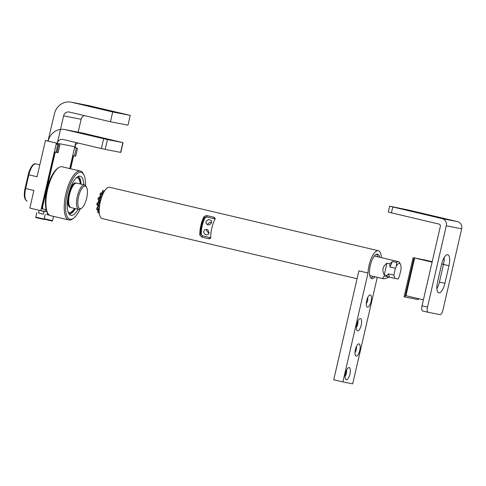 <?xml version="1.0" encoding="UTF-8"?>
<svg xmlns="http://www.w3.org/2000/svg" width="486" height="486" viewBox="0 0 486 486"><rect width="100%" height="100%" fill="white"/><g stroke="black" fill="none" stroke-linecap="round" stroke-linejoin="round"><path stroke-width="0.73" d="M381.328 257.629A16.081 5.711 103.3 0 0 378.375 250.733A16.081 5.711 103.3 0 0 368.024 273.01L342.873 381.929L352.69 383.843L377.282 277.324M342.873 381.929L333.73 379.773L358.881 270.854L368.024 273.01M374.973 276.777A12.563 4.459 -76.7 0 1 371.79 278.606A12.563 4.459 -76.7 0 1 370.338 265.356A12.563 4.459 -76.7 0 1 377.567 254.16A12.563 4.459 -76.7 0 1 379.59 257.216M359.762 350.436A6.282 2.23 -76.7 0 1 355.412 355.473A6.282 2.23 -76.7 0 1 355.381 349.586A6.282 2.23 -76.7 0 1 358.079 344.161A6.282 2.23 -76.7 0 1 359.762 350.436M361.207 325.14A6.282 2.23 -76.7 0 1 356.858 330.176A6.282 2.23 -76.7 0 1 356.821 324.29A6.282 2.23 -76.7 0 1 359.525 318.865A6.282 2.23 -76.7 0 1 361.207 325.14M349.902 374.092A6.282 2.23 -76.7 0 1 345.552 379.129A6.282 2.23 -76.7 0 1 345.522 373.242A6.282 2.23 -76.7 0 1 348.225 367.817A6.282 2.23 -76.7 0 1 349.902 374.092M371.061 301.484A6.282 2.23 -76.7 0 1 366.711 306.52A6.282 2.23 -76.7 0 1 366.681 300.634A6.282 2.23 -76.7 0 1 369.378 295.209A6.282 2.23 -76.7 0 1 371.061 301.484M98.84 200.694A7.035 2.497 103.3 0 0 98.682 201.319A7.035 2.497 103.3 0 0 98.543 201.969M102.765 194.066L102.704 193.519A1.002 0.358 103.3 0 0 102.528 193.185A1.002 0.358 103.3 0 0 102.218 193.41A11.81 4.192 103.3 0 0 102.011 193.738A1.002 0.358 103.3 0 0 101.696 195.111L101.823 196.15M101.033 198.288L100.517 197.699A1.002 0.358 103.3 0 0 100.438 197.65A1.002 0.358 103.3 0 0 99.934 198.288A11.81 4.192 103.3 0 0 99.776 198.756A1.002 0.358 103.3 0 0 99.758 199.983L100.341 200.651M99.861 202.717L99.035 203.099A1.002 0.358 103.3 0 0 98.512 204.229A11.81 4.192 103.3 0 0 98.451 204.721A1.002 0.358 103.3 0 0 98.615 205.487A1.002 0.358 103.3 0 0 98.719 205.475L99.442 205.135M99.205 207.419L98.658 208.281A1.002 0.358 103.3 0 0 98.336 209.654A11.81 4.192 103.3 0 0 98.379 210.025A1.002 0.358 103.3 0 0 98.555 210.347A1.002 0.358 103.3 0 0 98.871 210.11L99.138 209.691M104.508 191.028A1.002 0.358 103.3 0 0 104.168 191.587M384.232 274.948L386.947 263.199C382.701 266.364 381.796 270.283 384.232 274.948L386.978 275.592L386.82 276.577L384.311 275.987C382.804 277.579 382.482 278.502 383.345 278.751C384.317 278.934 386.236 278.375 389.098 277.063M386.947 263.199L389.808 263.874L392.439 261.48L396.558 262.452L396.339 266.255A8.541 3.031 -76.7 0 1 400.47 264.354A8.541 3.031 -76.7 0 1 400.986 269.511L399.541 275.787L398.058 279.043L386.82 276.577M400.47 264.354L399.62 262.719A10.048 3.566 103.3 0 0 398.471 261.675A10.048 3.566 103.3 0 0 396.558 262.452M398.471 261.675L375.162 256.171A10.048 3.566 103.3 0 0 374.135 256.316M369.688 275.143A10.048 3.566 103.3 0 0 370.539 275.732L383.345 278.751M103.718 192.377A14.07 4.994 103.3 0 0 100.067 201.751A14.07 4.994 103.3 0 0 99.229 211.38M210.766 237.563L209.861 237.551L209.041 238.802L210.578 238.365L210.766 237.636A16.081 5.711 103.3 0 1 215.043 219.113L215.195 218.342L214.016 217.26L214.211 218.706L215.037 219.119M214.211 218.706L206.896 216.981L206.702 215.535L214.016 217.26M209.041 238.802L201.726 237.071L202.547 235.825L209.861 237.551M206.702 215.535L204.071 216.519L204.272 217.977L206.896 216.981M202.547 235.825L200.621 233.79L199.795 235.048L201.726 237.071M199.795 235.048A16.081 5.711 -76.7 0 1 204.071 216.519M204.272 217.977A14.07 4.994 103.3 0 0 200.621 233.79M366.274 303.562A3.517 1.251 103.3 0 0 367.586 300.706A3.517 1.251 103.3 0 0 367.665 297.657M345.115 376.17A3.517 1.251 103.3 0 0 346.427 373.315A3.517 1.251 103.3 0 0 346.512 370.265M356.414 327.218A3.517 1.251 103.3 0 0 357.726 324.362A3.517 1.251 103.3 0 0 357.811 321.313M354.974 352.514A3.517 1.251 103.3 0 0 356.281 349.659A3.517 1.251 103.3 0 0 356.366 346.609M386.978 275.592L388.344 273.855L393.83 275.149L394.972 278.442M396.339 266.255L395.41 268.296L393.83 275.149M395.41 268.296L389.924 267.002L389.808 263.874M389.486 277.148L388.344 273.855M389.924 267.002L392.439 261.48M377.762 256.784A12.563 4.459 103.3 0 0 376.589 254.214M370.946 278.12A12.563 4.459 103.3 0 0 373.145 276.346M357.058 278.739L102.194 218.572A16.081 5.711 -76.7 0 1 100.335 201.611A16.081 5.711 -76.7 0 1 109.581 187.274L378.375 250.733M209.156 232.508L207.862 232.205L209.12 233.049M206.544 229.228A3.013 2.588 -127.2 0 0 207.862 232.205M209.144 232.812L208.294 234.519L206.319 234.853C204.618 234.331 203.731 233.219 203.658 231.518L204.649 229.714L207.753 229.726L209.144 232.812M211.446 222.782L210.116 222.466A3.013 2.618 -28.5 0 0 207.558 224.769M211.483 222.697C210.717 224.307 209.49 225.018 207.789 224.836L206.131 223.56L205.997 221.403L208.682 219.496L211.428 220.687L211.483 222.697M210.116 222.466L211.61 222.284M205.584 217.005A13.565 4.817 103.3 0 0 202.182 225.85A13.565 4.817 103.3 0 0 201.386 235.23M441.665 264.032A335.638 4.38 13 0 0 443.487 264.384M432.109 262.124L414.643 257.999L432.218 261.65M441.701 263.892L443.505 264.317M414.643 257.999L405.944 295.695L423.403 299.813M413.118 257.665L404.073 296.825L404.99 297.043L414.029 257.878L413.118 257.665L427.346 260.502M418.531 298.665L418.306 299.637L404.99 297.043M414.029 257.878L427.352 260.478M404.34 209.411L407.086 210.019L404.34 209.411M422.62 213.725L425.372 214.332L422.62 213.725M436.878 288.733A10.552 3.748 103.3 0 0 439.411 282.032L443.481 264.414A10.552 3.748 103.3 0 0 444.143 257.574M448.967 265.708L444.897 283.332A10.552 3.748 -76.7 0 1 438.797 292.882A10.552 3.748 -76.7 0 1 437.54 281.892L441.61 264.275A10.552 3.748 -76.7 0 1 447.709 254.719A10.552 3.748 -76.7 0 1 448.967 265.708L443.481 264.414M422.03 305.761L440.34 226.458A2.011 1.877 -79 0 0 438.967 224.064L391.424 212.844L392.779 206.969L389.638 206.179L408.204 209.976L457.569 221.628L442.151 218.621A6.026 5.638 101 0 1 446.282 225.796L427.516 307.055L422.03 305.761A5.024 1.786 103.3 0 0 422.632 310.991A5.024 1.786 103.3 0 0 422.656 310.997L428.093 312.279A5.024 1.786 -76.7 0 1 427.516 307.055M389.638 206.179L388.278 212.054L391.424 212.844M457.569 221.628A6.026 5.638 -79 0 1 461.7 228.797L442.94 310.062A5.024 1.786 -76.7 0 1 440.055 314.612L428.142 312.291A5.024 1.786 -76.7 0 1 428.117 312.285L422.632 310.991M392.779 206.969L442.151 218.621M78.823 209.436L71.047 207.601A12.563 4.459 -76.7 0 1 69.62 206.295A12.563 4.459 -76.7 0 1 69.747 193.726A12.563 4.459 -76.7 0 1 74.959 183.678A12.563 4.459 -76.7 0 1 76.824 183.155L84.594 184.99A12.563 4.459 103.3 0 0 77.517 195.56A12.563 4.459 103.3 0 0 78.823 209.436A12.563 4.459 103.3 0 0 80.688 208.913L81.684 208.19A11.555 4.101 -76.7 0 1 78.768 195.907A11.555 4.101 -76.7 0 1 86.593 187.383A11.555 4.101 -76.7 0 1 86.617 198.373A11.555 4.101 -76.7 0 1 81.684 208.19M74.959 183.678L74.461 184.042A12.059 4.283 103.3 0 0 69.462 193.683A12.059 4.283 103.3 0 0 69.334 205.754L69.62 206.295M86.593 187.383L86.028 186.296A12.563 4.459 103.3 0 0 84.594 184.99M58.381 167.828L57.384 168.545A24.118 8.566 103.3 0 0 47.087 189.042A24.118 8.566 103.3 0 0 47.13 211.969L47.701 213.062A25.12 8.918 -76.7 0 1 47.652 189.175A25.12 8.918 -76.7 0 1 58.381 167.828A25.12 8.918 -76.7 0 1 62.111 166.771L80.397 171.09A25.12 8.918 103.3 0 0 65.938 193.489A25.12 8.918 103.3 0 0 68.848 219.988A25.12 8.918 103.3 0 0 72.578 218.937L73.574 218.214A24.118 8.566 -76.7 0 1 67.202 193.786A24.118 8.566 -76.7 0 1 83.829 174.79A24.118 8.566 -76.7 0 1 85.53 185.567M68.848 219.988L50.562 215.675A25.12 8.918 -76.7 0 1 47.701 213.062M83.829 174.79L83.258 173.702A25.12 8.918 103.3 0 0 80.397 171.09M79.917 209.338A24.118 8.566 -76.7 0 1 73.574 218.214M78.07 209.259A20.096 7.138 -76.7 0 1 70.92 215.316A20.096 7.138 -76.7 0 1 68.593 194.114A20.096 7.138 -76.7 0 1 80.154 176.193A20.096 7.138 -76.7 0 1 83.841 184.814M47.081 211.878L45.089 211.404M56.88 144.227L59.906 144.913L56.218 144.099L56.88 144.227L57.111 143.249L56.406 143.115L40.812 210.669L45.07 211.495L45.52 209.539L41.966 208.846L55.07 152.088M75.682 146.869L74.814 146.669L75.682 146.869L75.458 147.853M73.635 155.739L70.622 168.782M74.984 146.736L74.759 147.714L77.493 148.339L75.688 156.17L72.76 155.532L74.571 147.701L77.444 148.333M72.943 155.575L69.929 168.618M57.816 144.476L56.005 152.306L56.959 152.519L58.763 144.688M56.005 152.306L54.408 151.93L56.218 144.099M59.906 144.913L58.095 152.744L56.959 152.519M74.759 147.714L75.306 147.841L74.571 147.701L74.808 146.699L57.281 143.285L57.056 144.269L63.611 115.868L81.138 119.289A5.024 4.696 101 0 1 84.351 115.607M76.308 148.109L74.498 155.939M57.111 143.249L47.968 141.092L54.468 113.712A15.072 14.088 101 0 1 71.065 102.157A15.072 14.088 101 0 1 71.576 102.267L112.716 111.974L110.456 121.767L69.316 112.053A5.024 4.696 -79 0 0 69.146 112.017A5.024 4.696 -79 0 0 63.611 115.868M25.114 188.361L33.911 190.451L29.84 208.075L40.812 210.669M48.157 141.055L45.435 140.521L37.076 176.746L28.844 174.802A12.059 4.283 -76.7 0 1 35.764 163.873L35.727 163.867A1.002 0.942 101 0 1 35.764 163.873L39.822 164.833M56.406 143.115L45.435 140.521M70.61 207.431A12.508 4.441 -76.7 0 1 70.373 207.394A12.508 4.441 -76.7 0 1 68.927 194.193A12.508 4.441 -76.7 0 1 76.126 183.04A12.508 4.441 -76.7 0 1 76.357 183.113M74.814 208.494A17.988 6.385 -76.7 0 1 69.115 212.722A17.988 6.385 -76.7 0 1 68.21 212.285M76.375 177.694A17.988 6.385 -76.7 0 1 77.383 177.712A17.988 6.385 -76.7 0 1 80.585 184.042M75.336 208.615A19.094 6.78 -76.7 0 1 68.976 213.822M77.748 176.661A19.094 6.78 -76.7 0 1 81.107 184.164M70.373 207.394L70.057 207.315A12.508 4.441 -76.7 0 1 68.605 194.121A12.508 4.441 -76.7 0 1 75.804 182.967L76.126 183.04M74.492 208.415A17.988 6.385 -76.7 0 1 68.957 212.68M77.219 177.676A17.988 6.385 -76.7 0 1 80.269 183.963M64.741 129.568L82.262 132.982A15.072 14.088 101 0 1 82.772 133.091L122.861 142.605L107.436 139.597L65.246 129.677A15.072 14.088 -79 0 0 64.741 129.568A15.072 14.088 -79 0 0 48.138 141.122M103.646 138.741L101.386 148.534L105.176 149.384L120.795 152.422L123.055 142.635M84.072 133.857L101.24 137.963L84.035 134.008M102.339 137.981L85.171 133.875L102.339 137.981M101.386 148.534L62.986 139.47A5.024 4.696 -79 0 0 62.816 139.433A5.024 4.696 -79 0 0 57.281 143.285M42.817 205.943L55.24 152.13L42.142 208.877L46.249 209.679L43.193 209.083A3.013 1.069 -76.7 0 1 43.175 209.083A3.013 1.069 -76.7 0 1 42.817 205.943L42.647 205.9M72.766 155.532L69.759 168.581L72.766 155.532M78.021 143.018A5.024 4.696 -79 0 0 74.808 146.699M108.67 110.571L91.502 106.464L108.67 110.571M100.262 108.931L83.088 104.824L100.262 108.931M71.576 102.267L89.096 105.681L130.242 115.395L127.982 125.181L110.456 121.767M89.096 105.681A15.072 14.088 -79 0 0 88.592 105.571L71.065 102.157M81.138 119.289L78.161 132.186M75.78 142.489L74.577 147.701M130.242 115.395L112.716 111.974M46.966 214.612L49.754 215.359M49.681 215.322L46.96 214.66L47.44 212.57M38.558 212.977L43.454 214.107M39.402 210.335L44.019 211.635L43.776 211.246M44.019 211.635L43.442 214.15L40.988 213.615L38.546 213.02L39.129 210.505M98.372 212.971A1.002 0.358 -76.7 0 1 98.287 212.977A1.002 0.358 -76.7 0 1 98.215 212.935A0.504 0.456 136.2 0 1 97.929 212.71M99.363 213.202L98.215 212.935A11.81 4.192 -76.7 0 1 98.075 212.771A0.504 0.456 141.2 0 1 97.838 212.625L99.369 213.233M99.351 213.075L98.075 212.771A1.002 0.358 -76.7 0 1 98.111 211.531L97.789 211.58M98.227 210.268L97.82 211.501M99.247 211.799L98.111 211.531L98.506 210.335M98.379 210.025L97.006 209.703A11.81 4.192 -76.7 0 1 96.963 209.326A0.504 0.328 174 0 1 96.671 209.065L97.182 210.019A1.002 0.358 -76.7 0 1 97.006 209.703A0.504 0.346 172.4 0 1 96.757 209.266M98.336 209.654L96.963 209.326A1.002 0.358 -76.7 0 1 97.285 207.959A0.504 0.328 -147.7 0 0 96.908 208.057L96.671 209.065A0.504 0.328 174 0 1 96.714 208.907L96.872 208.221A0.504 0.328 -147.7 0 1 96.908 208.057L97.838 206.586A0.504 0.328 -147.7 0 0 97.801 206.75M98.658 208.281L97.285 207.959L98.215 206.489A0.504 0.328 -147.7 0 0 97.838 206.586L98.251 205.086M98.263 205.408A1.507 0.535 -76.7 0 1 97.941 206.501M99.259 206.732L98.215 206.489A1.002 0.358 103.3 0 0 98.537 205.469M97.352 205.153A1.002 0.358 -76.7 0 1 97.249 205.165A1.002 0.358 -76.7 0 1 97.079 204.393L96.823 204.187A11.306 4.016 103.3 0 1 96.872 203.804M98.451 204.721L97.079 204.393A11.81 4.192 -76.7 0 1 97.145 203.907L97.145 203.154M98.512 204.229L97.145 203.907A1.002 0.358 -76.7 0 1 97.662 202.777A0.504 0.45 -115.3 0 0 97.382 202.808L98.294 202.376A0.504 0.45 -115.3 0 1 98.573 202.352A1.002 0.358 103.3 0 0 99.053 201.453L98.767 201.38A1.507 0.535 -76.7 0 1 98.403 202.34M99.035 203.099L97.662 202.777L98.573 202.352L99.867 202.656M100.08 201.696L98.767 201.38M100.098 201.629L99.065 201.386A1.002 0.358 103.3 0 0 99.023 200.39A0.504 0.456 138.8 0 1 98.804 200.256L98.16 199.527L98.093 198.476M98.877 200.329A1.507 0.535 -76.7 0 1 98.786 201.313M100.329 200.7L99.023 200.39L98.385 199.661A0.504 0.456 138.8 0 1 98.16 199.527M99.758 199.983L98.385 199.661A1.002 0.358 -76.7 0 1 98.409 198.434L98.075 198.428L98.245 198.027A11.306 4.016 103.3 0 0 98.117 198.403M99.776 198.756L98.409 198.434A11.81 4.192 -76.7 0 1 98.561 197.966L99.065 197.322A1.002 0.358 -76.7 0 1 99.144 197.377M99.934 198.288L98.561 197.966A1.002 0.358 -76.7 0 1 99.065 197.322L100.438 197.65M100.335 197.626A1.002 0.358 103.3 0 0 100.529 196.478A0.504 0.334 173.2 0 1 100.274 196.046M100.286 196.344A1.507 0.535 -76.7 0 1 100.061 197.559M101.592 196.727L100.529 196.478L100.329 194.783A0.504 0.334 173.2 0 1 100.073 194.351L100.231 193.671A0.504 0.322 -148.4 0 1 100.638 193.416A11.81 4.192 -76.7 0 1 100.845 193.088A0.504 0.334 -146.9 0 0 100.426 193.355M101.696 195.111L100.329 194.783A1.002 0.358 -76.7 0 1 100.638 193.416L102.011 193.738M102.218 193.41L100.845 193.088A1.002 0.358 -76.7 0 1 101.155 192.863L100.256 193.513L99.952 197.735M103.002 190.676A0.504 0.456 67.1 0 1 103.372 190.585A1.002 0.358 -76.7 0 1 103.469 190.573A1.002 0.358 -76.7 0 1 103.548 190.627M104.624 190.846L103.111 190.609L102.358 191.666L102.655 191.053A0.504 0.45 62.5 0 1 103.172 190.682A11.81 4.192 -76.7 0 1 103.372 190.585L104.605 190.876M102.169 193.1L102.358 191.666L102.655 191.83A1.002 0.358 -76.7 0 1 103.172 190.682L104.526 190.998M102.388 191.721L102.2 193.112M102.479 193.179L102.655 191.83L103.864 192.11M100.541 197.723L101.173 197.875M100.608 197.802L101.155 197.93M98.974 205.353L99.399 205.457M98.889 205.396L99.393 205.517M444.897 283.332L439.411 282.032M461.7 228.797L446.282 225.796M35.606 163.855A1.002 0.942 101 0 1 35.727 163.867C34.621 162.956 30.509 165.337 28.218 174.644L28.844 174.802L25.679 188.513A12.059 4.283 -76.7 0 0 27.113 201.064C24.294 199.776 23.607 195.536 25.053 188.355L28.279 174.656M122.861 142.605L120.601 152.391M105.176 149.384L107.436 139.597M65.246 129.677L82.772 133.091M45.247 214.265L44.208 218.743L52.531 220.662L53.527 216.373M44.603 219.259L50.429 220.571M36.833 212.625L35.8 217.102L39.949 218.117L44.123 219.022L45.155 214.545M37.841 217.971L43.23 219.277M97.838 212.625L98.196 210.262M98.615 205.487L97.249 205.165L96.781 204.229L97.388 202.808M98.786 200.238L98.281 202.383M101.155 192.863L102.528 193.185M97.182 210.019L98.555 210.347M77.493 148.339L75.688 156.17M69.498 214.472L72.293 212.746L75.391 208.628M78.507 176.315L80.233 179.109L81.162 184.176M44.208 218.743C44.366 219.593 43.928 218.998 48.655 220.255C54.28 221.397 51.316 221.1 52.531 220.662M35.8 217.102C35.958 217.953 35.514 217.357 40.241 218.615C45.866 219.757 42.902 219.459 44.123 219.022"/></g></svg>
